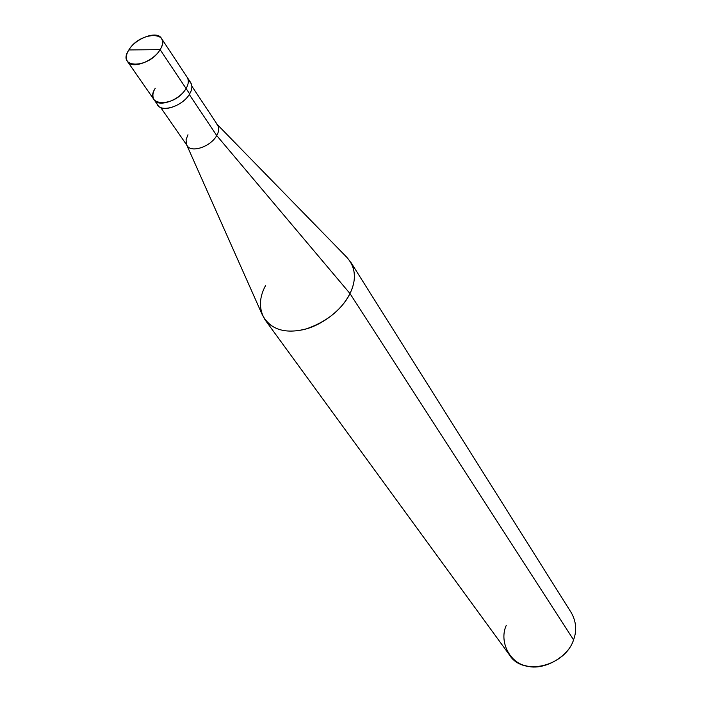 <?xml version="1.0" encoding="UTF-8"?>
<svg xmlns="http://www.w3.org/2000/svg" width="702" height="702" viewBox="0 0 702 702"><rect width="100%" height="100%" fill="white"/><g stroke="black" fill="none" stroke-linecap="round" stroke-linejoin="round"><path stroke-width="1.05" d="M128.852 49.947L160.126 49.64C148.903 68.884 116.242 68.857 128.852 49.947C126.088 54.308 125.64 58.143 127.483 61.46C131.66 69.612 153.431 61.372 160.126 49.64L186.065 88.505C179.659 100.105 158.354 107.968 154.089 99.754C158.354 107.968 179.659 100.105 186.065 88.505L160.126 49.64L128.852 49.947C139.812 31.239 172.288 30.581 160.126 49.64C162.759 45.393 163.206 41.655 161.469 38.417C157.23 30.116 135.697 38.285 128.852 49.947M155.239 88.268C143.147 106.958 175.325 107.529 186.065 88.505C175.325 107.529 143.147 106.958 155.239 88.268C152.588 92.576 152.211 96.402 154.089 99.754L157.774 105.063C162.057 113.285 183.301 105.475 189.654 93.884L186.065 88.505L189.654 93.884C193.006 87.978 192.55 83.503 188.285 80.458M161.469 38.417L187.188 77.308C188.961 80.572 188.584 84.301 186.065 88.505C188.584 84.301 188.961 80.572 187.188 77.308L190.76 82.696C192.532 85.96 192.164 89.698 189.654 93.884C182.143 107.371 157.327 114.189 156.616 101.93M187.969 134.749L186.083 139.593L186.39 144.208C189.128 153.94 210.442 147.28 216.716 135.556L189.286 94.489L216.716 135.556C210.96 146.428 191.26 153.466 187.127 145.595L160.618 107.406M191.883 86.206L217.559 124.965C219.27 128.089 218.989 131.625 216.716 135.556L349.973 293.533C343.181 308.634 322.271 325.833 302.536 329.826C282.976 333.713 269.524 328.615 262.171 314.522L186.802 145.138M265.453 285.749C258.906 298.052 258.792 309.433 265.11 319.893C274.315 330.747 288.145 333.704 306.598 328.79C327.211 321.411 341.672 309.661 349.973 293.533L573.56 639.855C565.128 666.295 522.499 676.842 509.336 654.755L265.11 319.893M506.282 625.35C498.868 641.303 509.573 663.179 526.869 666.022C543.313 671.051 568.594 656.914 573.56 639.855L349.973 293.533L216.716 135.556C219.375 130.853 219.314 126.922 216.532 123.771M217.243 124.5L346.709 257.204C355.721 267.234 356.809 279.343 349.973 293.533C355.624 282.16 355.835 271.621 350.614 261.916L571.305 612.732C576.245 621.603 576.991 630.65 573.56 639.855M127.483 61.46L154.089 99.754"/></g></svg>
